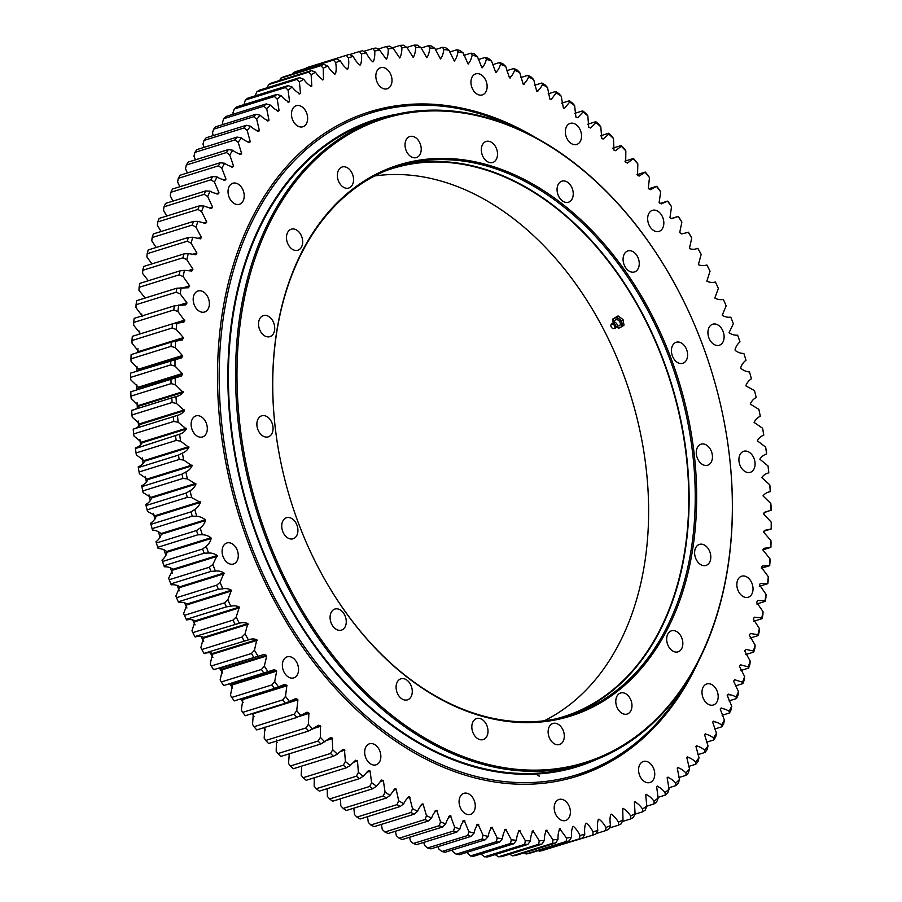 <?xml version="1.0" encoding="UTF-8"?>
<svg xmlns="http://www.w3.org/2000/svg" width="902" height="902" viewBox="0 0 902 902"><rect width="100%" height="100%" fill="white"/><g stroke="black" fill="none" stroke-linecap="round" stroke-linejoin="round"><path stroke-width="1.35" d="M723.257 417.175A338.25 237.925 -107.3 0 1 723.269 417.243A338.25 237.925 -107.3 0 1 584.53 763.69A338.25 237.925 -107.3 0 1 256.822 511.457A338.25 237.925 -107.3 0 1 383.451 117.767A338.25 237.925 -107.3 0 1 694.314 324.246A338.25 237.925 -107.3 0 1 694.348 324.314M584.53 763.69L577.393 765.911A338.25 237.925 -107.3 0 1 249.674 513.678A338.25 237.925 -107.3 0 1 376.303 119.989L383.451 117.767M374.657 175.958A287.14 201.969 -107.3 0 1 616.28 356.245A287.14 201.969 -107.3 0 1 640.86 435.192A287.14 201.969 -107.3 0 1 544.267 720.777M555.598 718.939A287.14 201.969 72.7 0 0 563.22 716.797A287.14 201.969 72.7 0 0 670.705 382.606A287.14 201.969 72.7 0 0 392.517 168.482A287.14 201.969 72.7 0 0 385.03 171.042M640.871 435.26A288.144 202.679 72.7 0 0 616.258 356.189M719.176 398.909A337.247 237.215 72.7 0 0 694.371 324.382A337.247 237.215 72.7 0 0 277.805 207.877A337.247 237.215 72.7 0 0 446.411 749.461A337.247 237.215 72.7 0 0 723.235 417.096A337.247 237.215 72.7 0 0 719.176 398.909M685.385 404.908A288.64 203.029 -107.3 0 1 575.803 714.339A288.64 203.029 -107.3 0 1 305.192 539.915A288.64 203.029 -107.3 0 1 280.488 460.561A288.64 203.029 -107.3 0 1 422.035 159.767A288.64 203.029 -107.3 0 1 685.385 404.908M302.249 238.353A11.027 7.757 -107.3 0 1 297.852 250.237A11.027 7.757 -107.3 0 1 287.174 242.018A11.027 7.757 -107.3 0 1 291.301 229.187A11.027 7.757 -107.3 0 1 302.249 238.353M297.491 526.892A11.027 7.757 -107.3 0 1 293.094 538.776A11.027 7.757 -107.3 0 1 282.416 530.556A11.027 7.757 -107.3 0 1 286.543 517.725A11.027 7.757 -107.3 0 1 297.491 526.892M487.576 727.7A11.027 7.757 -107.3 0 1 483.19 739.595A11.027 7.757 -107.3 0 1 472.513 731.364A11.027 7.757 -107.3 0 1 476.639 718.533A11.027 7.757 -107.3 0 1 487.576 727.7M411.853 687.978A11.027 7.757 -107.3 0 1 407.467 699.862A11.027 7.757 -107.3 0 1 396.779 691.642A11.027 7.757 -107.3 0 1 400.905 678.811A11.027 7.757 -107.3 0 1 411.853 687.978M345.838 618.231A11.027 7.757 -107.3 0 1 341.441 630.115A11.027 7.757 -107.3 0 1 330.763 621.895A11.027 7.757 -107.3 0 1 334.89 609.064A11.027 7.757 -107.3 0 1 345.838 618.231M272.641 424.977A11.027 7.757 -107.3 0 1 268.255 436.861A11.027 7.757 -107.3 0 1 257.566 428.642A11.027 7.757 -107.3 0 1 261.704 415.811A11.027 7.757 -107.3 0 1 272.641 424.977M274.298 324.765A11.027 7.757 -107.3 0 1 269.901 336.649A11.027 7.757 -107.3 0 1 259.224 328.429A11.027 7.757 -107.3 0 1 263.35 315.599A11.027 7.757 -107.3 0 1 274.298 324.765M353.122 176.161A11.027 7.757 -107.3 0 1 348.736 188.044A11.027 7.757 -107.3 0 1 338.058 179.825A11.027 7.757 -107.3 0 1 342.185 166.994A11.027 7.757 -107.3 0 1 353.122 176.161M420.794 145.684A11.027 7.757 -107.3 0 1 416.408 157.568A11.027 7.757 -107.3 0 1 405.72 149.349A11.027 7.757 -107.3 0 1 409.846 136.518A11.027 7.757 -107.3 0 1 420.794 145.684M497.092 150.611A11.027 7.757 -107.3 0 1 492.706 162.495A11.027 7.757 -107.3 0 1 482.018 154.276A11.027 7.757 -107.3 0 1 486.144 141.445A11.027 7.757 -107.3 0 1 497.092 150.611M572.815 190.345A11.027 7.757 -107.3 0 1 568.429 202.228A11.027 7.757 -107.3 0 1 557.752 194.009A11.027 7.757 -107.3 0 1 561.878 181.178A11.027 7.757 -107.3 0 1 572.815 190.345M638.83 260.08A11.027 7.757 -107.3 0 1 634.444 271.964A11.027 7.757 -107.3 0 1 623.767 263.745A11.027 7.757 -107.3 0 1 627.893 250.914A11.027 7.757 -107.3 0 1 638.83 260.08M687.177 351.419A11.027 7.757 -107.3 0 1 682.791 363.303A11.027 7.757 -107.3 0 1 672.114 355.084A11.027 7.757 -107.3 0 1 676.241 342.253A11.027 7.757 -107.3 0 1 687.177 351.419M712.028 453.345A11.027 7.757 -107.3 0 1 707.642 465.229A11.027 7.757 -107.3 0 1 696.953 457.01A11.027 7.757 -107.3 0 1 701.091 444.179A11.027 7.757 -107.3 0 1 712.028 453.345M710.381 553.557A11.027 7.757 -107.3 0 1 705.984 565.441A11.027 7.757 -107.3 0 1 695.307 557.222A11.027 7.757 -107.3 0 1 699.433 544.391A11.027 7.757 -107.3 0 1 710.381 553.557M682.419 639.969A11.027 7.757 -107.3 0 1 678.033 651.853A11.027 7.757 -107.3 0 1 667.356 643.633A11.027 7.757 -107.3 0 1 671.483 630.802A11.027 7.757 -107.3 0 1 682.419 639.969M631.547 702.162A11.027 7.757 -107.3 0 1 627.161 714.046A11.027 7.757 -107.3 0 1 616.472 705.826A11.027 7.757 -107.3 0 1 620.599 692.995A11.027 7.757 -107.3 0 1 631.547 702.162M563.874 732.627A11.027 7.757 -107.3 0 1 559.488 744.522A11.027 7.757 -107.3 0 1 548.811 736.291A11.027 7.757 -107.3 0 1 552.937 723.46A11.027 7.757 -107.3 0 1 563.874 732.627M305.158 539.847A287.637 202.319 72.7 0 0 569.489 715.365A287.637 202.319 72.7 0 0 683.998 405.246A287.637 202.319 72.7 0 0 398.492 166.092A287.637 202.319 72.7 0 0 280.499 460.629M566.411 716.289A287.637 202.319 72.7 0 0 671.043 382.493A287.637 202.319 72.7 0 0 395.437 167.084M269.146 671.483L223.673 685.565L274.445 669.622L276.677 671.111L274.693 681.506L271.908 684.934L231.78 697.426A408.91 287.625 -107.3 0 0 234.249 700.91L274.388 688.418L284.897 684.359L286.87 685.452L285.506 696.367L282.833 699.862L242.706 712.354A408.91 287.625 -107.3 0 0 245.276 715.714L285.404 703.222L295.777 698.565L297.919 699.839L296.735 710.652L294.176 714.215L254.048 726.708A408.91 287.625 -107.3 0 0 256.72 729.921L296.848 717.428L307.052 712.174L308.912 713.087L308.371 724.329L305.925 727.959L265.797 740.452A408.91 287.625 -107.3 0 0 268.559 743.519L308.687 731.026L318.71 725.174L320.503 725.997L320.39 737.374L318.056 741.061L277.917 753.553A408.91 287.625 -107.3 0 0 280.759 756.462L320.887 743.97L330.707 737.543L332.195 738.028L332.737 749.754L330.515 753.486L290.388 765.978A408.91 287.625 -107.3 0 0 293.308 768.741L333.436 756.248L337.348 754.117L343.019 749.235L344.44 749.652L345.41 761.446L343.312 765.212L303.173 777.704A408.91 287.625 -107.3 0 0 306.161 780.298L346.289 767.805L350.134 765.55L355.625 760.228L357.508 761.017L358.376 772.416L356.38 776.216L316.252 788.709A408.91 287.625 -107.3 0 0 319.297 791.133L359.436 778.64L363.19 776.25L368.501 770.511L370.057 771.007L371.601 782.643L369.719 786.465L329.591 798.958A408.91 287.625 -107.3 0 0 332.691 801.202L372.819 788.709L376.506 786.206L381.614 780.038L383.373 780.647L385.053 792.103L383.282 795.936L343.155 808.429A408.91 287.625 -107.3 0 0 346.312 810.503L386.439 798.011L390.025 795.372L394.929 788.799L396.079 788.991L398.695 800.773L397.049 804.618L356.921 817.111A408.91 287.625 -107.3 0 0 360.112 818.993L400.24 806.501L403.746 803.75C405.223 800.424 407.14 798.157 409.497 796.928L412.518 808.643L410.985 812.488L370.857 824.98A408.91 287.625 -107.3 0 0 374.082 826.672L414.21 814.179L417.615 811.315C418.956 807.865 420.772 805.452 423.061 804.065L426.477 815.679L425.056 819.523L384.928 832.016A408.91 287.625 -107.3 0 0 388.176 833.516L428.303 821.023L431.618 818.046C432.813 814.483 434.527 811.924 436.726 810.379L440.537 821.88L439.229 825.702L399.101 838.195A408.91 287.625 -107.3 0 0 402.371 839.503L442.499 827.01L445.712 823.932C446.772 820.256 448.362 817.573 450.493 815.87L454.676 827.213L453.469 831.024L413.341 843.517A408.91 287.625 -107.3 0 0 416.623 844.622L456.762 832.129L459.873 828.961C460.775 825.183 462.252 822.376 464.305 820.516L468.86 831.689L467.755 835.477L427.627 847.97A408.91 287.625 -107.3 0 0 430.919 848.861L471.047 836.368L474.057 833.11C474.813 829.242 476.177 826.311 478.128 824.304L483.044 835.286L482.051 839.029L441.924 851.522A408.91 287.625 -107.3 0 0 445.205 852.221L485.332 839.728L488.241 836.379C488.85 832.433 490.09 829.389 491.951 827.235L497.205 837.992L496.314 841.701L456.187 854.194A408.91 287.625 -107.3 0 0 459.468 854.679L499.595 842.186L502.391 838.77C502.854 834.745 503.959 831.588 505.718 829.299L511.321 839.807L510.532 843.471L470.393 855.964A408.91 287.625 -107.3 0 0 473.651 856.246L513.79 843.753L516.474 840.258C516.778 836.165 517.771 832.918 519.428 830.494L525.347 840.732L524.648 844.34L484.521 856.832A408.91 287.625 -107.3 0 0 487.757 856.9L527.884 844.407L530.455 840.844C530.613 836.706 531.47 833.358 533.026 830.81L539.249 840.754L538.652 844.295L498.524 856.787A408.91 287.625 -107.3 0 0 501.715 856.652L541.854 844.159L544.312 840.54C544.312 836.357 545.045 832.929 546.477 830.257L553.005 839.875L552.498 843.347L512.37 855.84A408.91 287.625 -107.3 0 0 515.527 855.502L555.655 843.009L558 839.334C557.853 835.105 558.451 831.61 559.781 828.825L566.58 838.105L566.163 841.498L526.024 853.991A408.91 287.625 -107.3 0 0 529.136 853.45L569.275 840.946L571.507 837.236C571.203 832.986 571.665 829.412 572.871 826.514L573.401 826.401C575.927 828.51 578.103 831.52 579.941 835.444L579.603 838.759L539.475 851.251A408.91 287.625 -107.3 0 0 542.53 850.496L582.669 838.003L584.778 834.237C584.327 829.975 584.654 826.345 585.748 823.346L586.266 823.199C588.837 825.15 591.103 828.047 593.065 831.892L592.806 835.117L552.34 847.44M592.806 835.117A408.91 287.625 -107.3 0 0 595.805 834.158L597.812 830.37C597.203 826.097 597.395 822.41 598.364 819.309L598.928 819.117M598.872 819.129C601.487 820.933 603.833 823.718 605.918 827.461L605.727 830.595L596.109 833.595M605.727 830.595A408.91 287.625 -107.3 0 0 608.658 829.434L610.553 825.612C609.797 821.35 609.853 817.618 610.699 814.427L611.319 814.168M611.195 814.213C613.845 815.87 616.269 818.52 618.468 822.162L618.355 825.195L609.38 827.991M618.355 825.195A408.91 287.625 -107.3 0 0 621.207 823.83L622.978 819.997L622.718 808.711L623.395 808.384M623.203 808.463C625.887 809.962 628.378 812.476 630.69 816.006L630.633 818.937L622.279 821.542M630.633 818.937A408.91 287.625 -107.3 0 0 633.418 817.381L635.076 813.536L634.399 802.171L635.132 801.765M634.873 801.878C637.579 803.22 640.138 805.587 642.551 809.004L642.562 811.834L634.76 814.258M642.562 811.834A408.91 287.625 -107.3 0 0 645.257 810.075L646.802 806.23L645.719 794.809L646.497 794.335M646.17 794.493C648.899 795.665 651.526 797.898 654.029 801.179L654.097 803.896L646.79 806.174M654.097 803.896A408.91 287.625 -107.3 0 0 656.69 801.946L658.133 798.112L656.645 786.657L657.468 786.104M657.084 786.307C659.824 787.311 662.496 789.397 665.09 792.542L665.225 795.136L657.986 797.391M665.225 795.136A408.91 287.625 -107.3 0 0 667.717 793.016L669.047 789.182L667.153 777.727L668.021 777.096M667.581 777.355C670.321 778.189 673.039 780.117 675.733 783.128L675.902 785.597L668.72 787.829M675.902 785.597A408.91 287.625 -107.3 0 0 678.293 783.286L679.51 779.475L677.233 768.053L678.124 767.32M677.627 767.636C680.379 768.301 683.141 770.071 685.903 772.935L686.118 775.28L678.969 777.501M686.118 775.28A408.91 287.625 -107.3 0 0 688.406 772.8L689.511 769.011L686.839 757.635L687.775 756.823M687.223 757.195C689.962 757.691 692.759 759.292 695.6 761.998L695.848 764.208L688.711 766.429M695.848 764.208A408.91 287.625 -107.3 0 0 698.024 761.559L699.027 757.815L695.961 746.506L696.942 745.593M696.321 746.033C699.061 746.36 701.88 747.792 704.789 750.34L705.071 752.415L697.923 754.647M705.071 752.415A408.91 287.625 -107.3 0 0 707.123 749.607L708.025 745.898L704.575 734.69L705.589 733.687M704.924 734.194C707.642 734.352 710.483 735.615 713.448 737.994L713.764 739.933L706.57 742.177M713.764 739.933A408.91 287.625 -107.3 0 0 715.692 736.968L716.492 733.303L712.67 722.22L713.719 721.115M712.997 721.701C715.692 721.679 718.544 722.773 721.566 724.982L721.904 726.775L714.655 729.03M721.904 726.775A408.91 287.625 -107.3 0 0 723.697 723.663L724.407 720.044L720.224 709.13L721.296 707.912M720.529 708.577C723.19 708.374 726.054 709.299 729.12 711.328L729.481 712.986L722.141 715.263M729.481 712.986A408.91 287.625 -107.3 0 0 731.139 709.716L731.747 706.176L727.226 695.419L728.297 694.112M727.497 694.856C730.124 694.484 732.988 695.216 736.1 697.066L736.472 698.576L729.019 700.899M736.472 698.576A408.91 287.625 -107.3 0 0 737.994 695.183L738.512 691.699L733.642 681.157L734.724 679.736L742.481 682.239L742.853 683.603L735.265 685.96M742.853 683.603A408.91 287.625 -107.3 0 0 744.24 680.074L744.669 676.669L739.46 666.352L740.565 664.819L748.254 666.871L748.626 668.089L740.869 670.502M748.626 668.089A408.91 287.625 -107.3 0 0 749.866 664.436L750.216 661.11L744.691 651.041L745.785 649.406L753.407 650.996L753.768 652.056L745.819 654.536M753.768 652.056A408.91 287.625 -107.3 0 0 754.861 648.301L755.132 645.065L749.291 635.256L750.385 633.52L757.917 634.658L758.266 635.56L750.081 638.109M758.266 635.56A408.91 287.625 -107.3 0 0 759.213 631.704L759.405 628.559L753.283 619.043L754.365 617.193L761.784 617.881L762.122 618.637L753.689 621.264M762.122 618.637A408.91 287.625 -107.3 0 0 762.912 614.69L763.036 611.635L756.631 602.435L757.703 600.473L764.997 600.721L765.313 601.318L756.778 603.979M765.313 601.318A408.91 287.625 -107.3 0 0 765.956 597.282L766.012 594.339L759.428 584.767L760.397 583.402L767.839 583.639L759.337 586.289M767.839 583.639A408.91 287.625 -107.3 0 0 768.324 579.535L768.312 576.694L761.457 567.471L762.438 566.005L769.688 565.655L761.389 568.237M769.688 565.655A408.91 287.625 -107.3 0 0 770.026 561.472L769.958 558.755L762.833 549.893L763.825 548.326L770.872 547.39L762.844 549.893M770.872 547.39A408.91 287.625 -107.3 0 0 771.041 543.151L770.917 540.546L763.554 532.079L764.546 530.399L771.368 528.899L763.701 531.278M771.368 528.899A408.91 287.625 -107.3 0 0 771.379 524.614L771.21 522.123L763.622 514.061L764.625 512.28L771.187 510.205A408.91 287.625 -107.3 0 0 771.041 505.887L770.827 503.53L763.024 495.886C764.795 493.597 767.196 492.199 770.24 491.669L770.319 491.376A408.91 287.625 -107.3 0 0 770.026 487.024L769.778 484.802L761.773 477.586C763.442 475.174 765.764 473.606 768.752 472.873L768.775 472.434A408.91 287.625 -107.3 0 0 768.335 468.07L768.042 465.973L759.867 459.219C761.423 456.671 763.667 454.946 766.599 454.022L766.565 453.435A408.91 287.625 -107.3 0 0 765.956 449.049L765.651 447.099L757.319 440.819C758.762 438.147 760.916 436.252 763.78 435.136L763.678 434.403A408.91 287.625 -107.3 0 0 762.923 430.028L762.585 428.224L754.117 422.418C755.448 419.644 757.511 417.592 760.307 416.273L760.138 415.405L760.307 416.273A405.9 285.506 -107.3 0 0 760.239 415.935L760.262 416.047M760.239 415.935A405.9 285.506 -107.3 0 0 758.875 409.373L750.284 404.073C751.501 401.187 753.463 398.977 756.18 397.478A405.9 285.506 -107.3 0 0 754.512 390.611L745.819 385.819C746.912 382.82 748.784 380.475 751.411 378.784A405.9 285.506 -107.3 0 0 749.506 371.962C746.326 371.714 743.473 370.53 740.959 368.433L740.734 367.7C741.715 364.6 743.473 362.119 746.01 360.236A405.9 285.506 -107.3 0 0 743.879 353.483C740.722 353.426 737.87 352.423 735.288 350.472L735.051 349.739C735.897 346.56 737.554 343.944 740.001 341.881A405.9 285.506 -107.3 0 0 737.644 335.206C734.521 335.364 731.646 334.529 729.03 332.725L733.371 323.75A405.9 285.506 -107.3 0 0 730.8 317.177C727.722 317.538 724.847 316.884 722.198 315.238L726.166 305.902A405.9 285.506 -107.3 0 0 725.501 304.346L725.332 303.94A408.91 287.625 -107.3 0 0 723.72 300.208L723.381 299.441C720.337 299.994 717.485 299.52 714.801 298.032L718.375 288.369L717.597 286.656A408.91 287.625 -107.3 0 0 715.703 282.642L715.387 282.022C712.4 282.777 709.558 282.495 706.852 281.165L710.043 271.175L709.164 269.371A408.91 287.625 -107.3 0 0 707.145 265.447L706.852 264.974C703.921 265.932 701.102 265.831 698.373 264.658L701.158 254.387L700.178 252.481A408.91 287.625 -107.3 0 0 698.047 248.648L697.776 248.343C694.923 249.493 692.127 249.561 689.387 248.569L691.766 238.027L690.684 236.02A408.91 287.625 -107.3 0 0 688.429 232.299L681.788 233.877L679.702 232.592L681.878 222.129L680.694 220.043A408.91 287.625 -107.3 0 0 678.327 216.435L671.764 218.622L669.961 217.743L671.516 206.727L670.22 204.574A408.91 287.625 -107.3 0 0 667.751 201.09L661.313 203.875L659.125 202.488L660.704 191.878L659.294 189.645A408.91 287.625 -107.3 0 0 656.724 186.286L650.432 189.679L648.301 188.394L649.474 177.593L647.952 175.292A408.91 287.625 -107.3 0 0 645.28 172.079L639.157 176.059L637.534 175.428L637.838 163.905L636.203 161.548A408.91 287.625 -107.3 0 0 633.441 158.481L627.51 163.059L625.706 162.236L625.83 150.859L624.083 148.447A408.91 287.625 -107.3 0 0 621.241 145.538L621.343 146.248L615.502 150.702L614.014 150.206L613.473 138.48L611.612 136.022A408.91 287.625 -107.3 0 0 608.692 133.259L608.861 134.116L603.19 139.009L601.769 138.581L600.8 126.787L598.827 124.296A408.91 287.625 -107.3 0 0 595.839 121.702L596.087 122.683L590.584 128.005L588.702 127.216L587.833 115.817L585.748 113.291A408.91 287.625 -107.3 0 0 582.703 110.867L583.019 111.983L577.708 117.734L575.893 117.034L574.619 105.59L572.409 103.042A408.91 287.625 -107.3 0 0 569.309 100.799L569.714 102.039L564.596 108.195L563.378 107.958L561.168 96.131L558.845 93.571A408.91 287.625 -107.3 0 0 555.688 91.497L556.184 92.861L551.28 99.434L549.859 99.073L547.514 87.46L545.079 84.889A408.91 287.625 -107.3 0 0 541.888 83.007L542.463 84.484C540.986 87.81 539.069 90.087 536.724 91.305L533.691 79.59L531.143 77.02A408.91 287.625 -107.3 0 0 527.918 75.328L528.595 76.918C527.253 80.368 525.438 82.792 523.16 84.179L519.732 72.555L517.072 69.984A408.91 287.625 -107.3 0 0 513.824 68.484L514.591 70.187C513.396 73.75 511.693 76.309 509.483 77.854L505.672 66.353L502.899 63.805A408.91 287.625 -107.3 0 0 499.629 62.497L500.497 64.301C499.437 67.977 497.848 70.66 495.717 72.374L491.534 61.02L488.658 58.483A408.91 287.625 -107.3 0 0 485.377 57.378L486.347 59.273C485.434 63.05 483.957 65.869 481.916 67.718L477.361 56.544L474.373 54.03A408.91 287.625 -107.3 0 0 471.081 53.139L472.152 55.123C471.396 58.991 470.032 61.922 468.082 63.929L463.166 52.947L460.076 50.478A408.91 287.625 -107.3 0 0 456.795 49.779L457.979 51.854C457.359 55.8 456.119 58.844 454.27 60.998L449.004 50.241L445.813 47.806A408.91 287.625 -107.3 0 0 442.532 47.321L443.829 49.475C443.367 53.489 442.251 56.646 440.492 58.934L434.888 48.426L431.607 46.036A408.91 287.625 -107.3 0 0 428.349 45.754L429.747 47.986C429.431 52.068 428.45 55.315 426.793 57.739L420.862 47.502L417.479 45.168A408.91 287.625 -107.3 0 0 414.243 45.1L415.754 47.389C415.596 51.527 414.74 54.875 413.195 57.424L406.96 47.479L403.476 45.213A408.91 287.625 -107.3 0 0 400.285 45.348L401.897 47.705C401.897 51.888 401.176 55.315 399.733 57.987L393.204 48.358L389.63 46.16A408.91 287.625 -107.3 0 0 386.473 46.498L388.21 48.9C388.356 53.128 387.77 56.634 386.439 59.419L379.629 50.129L375.976 48.009A408.91 287.625 -107.3 0 0 372.864 48.55L374.713 51.008C375.007 55.259 374.555 58.822 373.338 61.719L372.808 61.832C370.282 59.735 368.106 56.725 366.268 52.801L362.525 50.749A408.91 287.625 -107.3 0 0 359.47 51.504L361.431 53.996C361.882 58.258 361.555 61.888 360.462 64.899L359.943 65.045C357.372 63.084 355.106 60.186 353.144 56.352L349.322 54.391L309.194 66.883A408.91 287.625 -107.3 0 0 306.195 67.842L346.323 55.349L348.409 57.875C349.006 62.148 348.826 65.823 347.845 68.924L347.293 69.127M659.96 203.502L667.751 201.09M648.628 188.811L656.724 186.286M636.913 174.684L645.28 172.079M624.928 161.131L633.441 158.481M612.717 148.187L621.241 145.538M600.315 135.875L608.692 133.259M587.721 124.228L595.839 121.702M574.799 113.325L582.703 110.867M561.596 103.189L569.309 100.799M548.145 93.853L555.688 91.497M534.469 85.307L541.888 83.007M537.784 91.452L536.724 91.305M520.612 77.606L527.918 75.328M524.141 84.281L523.16 84.179M506.586 70.739L513.824 68.484M510.385 77.922L509.483 77.854M492.447 64.741L499.629 62.497M496.54 72.408L495.717 72.374M478.229 59.6L485.377 57.378M482.649 67.729L481.916 67.718M463.944 55.36L471.081 53.139M468.736 63.918L468.082 63.929M449.636 52.012L456.795 49.779M454.833 60.964L454.27 60.998M435.35 49.554L442.532 47.321M421.099 48.02L428.349 45.754M406.847 47.4L414.243 45.1M392.336 47.817L400.285 45.348M377.961 49.148L386.473 46.498M363.72 51.403L372.864 48.55M349.66 54.56L359.47 51.504M305.891 68.405L306.195 67.842M347.236 69.138L347.338 69.104C344.722 67.3 342.377 64.527 340.291 60.784L336.401 58.912L296.273 71.405A408.91 287.625 -107.3 0 0 293.342 72.566L333.469 60.073L335.657 62.621C336.412 66.895 336.367 70.615 335.51 73.806L334.89 74.065M292.62 74.009L293.342 72.566M334.766 74.099L335.014 74.02C332.364 72.363 329.94 69.725 327.742 66.083L323.784 64.313L283.645 76.805A408.91 287.625 -107.3 0 0 280.793 78.17L320.92 65.677L323.232 68.236L323.491 79.523L322.815 79.861M279.721 80.458L280.793 78.17M322.612 79.895L323.006 79.782C320.323 78.282 317.831 75.768 315.531 72.239L311.494 70.57L271.367 83.063A408.91 287.625 -107.3 0 0 268.582 84.619L308.721 72.126L311.134 74.697L311.81 86.073L311.077 86.468M266.924 88.464L268.582 84.619M310.807 86.524L311.337 86.355C308.631 85.014 306.071 82.646 303.67 79.229L299.565 77.673L259.438 90.166A408.91 287.625 -107.3 0 0 256.743 91.925L296.882 79.432L299.419 82.003L300.49 93.425L299.712 93.909M255.21 95.826L256.743 91.925M299.363 93.955L300.039 93.74C297.31 92.568 294.695 90.347 292.192 87.054L288.031 85.611L247.903 98.104A408.91 287.625 -107.3 0 0 245.31 100.054L285.438 87.562L288.076 90.132L289.565 101.576L288.741 102.129M244.014 104.609L245.31 100.054M288.313 102.185L289.125 101.926C286.385 100.923 283.713 98.837 281.12 95.691L276.914 94.372L236.775 106.864A408.91 287.625 -107.3 0 0 234.283 108.984L274.411 96.491L277.173 99.051L279.056 110.506L278.188 111.138M233.28 114.171L232.953 112.818L234.283 108.984M277.669 111.183L278.639 110.89C275.888 110.044 273.171 108.127 270.487 105.117L266.225 103.91L226.098 116.403A408.91 287.625 -107.3 0 0 223.707 118.714L263.835 106.222L266.699 108.759L268.988 120.191L268.086 120.913M223.031 124.499L222.49 122.525L223.707 118.714M267.477 120.947L268.582 120.597C265.831 119.932 263.08 118.162 260.306 115.298L256.01 114.227L215.882 126.72A408.91 287.625 -107.3 0 0 213.594 129.2L253.733 116.708L256.698 119.222L259.37 130.598L258.434 131.421M213.289 135.571L212.489 132.989L213.594 129.2M257.758 131.433L258.987 131.049C256.247 130.553 253.451 128.941 250.621 126.235L246.28 125.299L206.152 137.792A408.91 287.625 -107.3 0 0 203.976 140.441L244.115 127.949L247.193 130.429L250.249 141.727L249.279 142.64M204.077 147.353L202.973 144.185L203.976 140.441M248.512 142.629L249.888 142.2C247.159 141.873 244.341 140.441 241.432 137.893L237.057 137.081L196.929 149.585A408.91 287.625 -107.3 0 0 194.877 152.393L235.016 139.9L238.196 142.336L241.635 153.543L240.62 154.546M195.43 159.823L193.975 156.102L194.877 152.393M239.797 154.501L241.285 154.039C238.579 153.892 235.738 152.63 232.761 150.239L228.364 149.574L188.236 162.067A408.91 287.625 -107.3 0 0 186.308 165.032L226.447 152.539L229.728 154.941L233.539 166.013L232.502 167.118M187.345 172.97L185.508 168.697L186.308 165.032M231.6 167.039L233.212 166.532C230.529 166.566 227.665 165.472 224.643 163.262L220.223 162.732L180.096 175.225A408.91 287.625 -107.3 0 0 178.303 178.337L218.431 165.844L221.813 168.189L225.985 179.115L224.925 180.321M179.859 186.737L177.593 181.956L178.303 178.337M223.944 180.208L225.692 179.656C223.031 179.859 220.156 178.946 217.089 176.905L212.646 176.521L172.519 189.014A408.91 287.625 -107.3 0 0 170.861 192.284L210.989 179.78L214.462 182.069L218.994 192.814L217.912 194.133M172.981 201.101L170.252 195.824L170.861 192.284M216.841 193.964L218.712 193.389C216.097 193.761 213.222 193.017 210.11 191.168L205.667 190.931L165.528 203.424A408.91 287.625 -107.3 0 0 164.006 206.817L204.145 194.325L207.697 196.535L212.579 207.077L211.485 208.509L203.728 205.994L199.274 205.904L159.147 218.397A408.91 287.625 -107.3 0 0 157.76 221.926L197.899 209.433L201.541 211.564L206.75 221.892L205.656 223.414L197.955 221.362L193.502 221.418L153.374 233.911A408.91 287.625 -107.3 0 0 152.134 237.564L192.261 225.06L195.993 227.124L201.428 237.519L200.424 238.838L192.814 237.237L188.36 237.451L148.232 249.944A408.91 287.625 -107.3 0 0 147.139 253.699L187.266 241.206L191.077 243.168L196.918 252.977L195.824 254.725L188.292 253.575L183.861 253.947L143.734 266.44A408.91 287.625 -107.3 0 0 142.787 270.296L182.914 257.803L186.804 259.675L192.938 269.191L191.844 271.04L184.425 270.352L180.005 270.871L139.878 283.363A408.91 287.625 -107.3 0 0 139.088 287.31L179.216 274.817L183.174 276.598L189.589 285.799L188.507 287.761L176.815 288.189L136.687 300.682A408.91 287.625 -107.3 0 0 136.044 304.718L176.183 292.225L180.208 293.905L186.883 302.768L185.823 304.842L174.289 305.868L134.161 318.361A408.91 287.625 -107.3 0 0 133.676 322.465L173.804 309.972L177.897 311.54L184.752 320.762L183.782 322.24L172.44 323.852L132.312 336.345A408.91 287.625 -107.3 0 0 131.974 340.528L172.113 328.035L176.262 329.489L183.422 337.619L182.396 339.919L171.267 342.117L131.128 354.61A408.91 287.625 -107.3 0 0 130.959 358.849L171.087 346.357L175.292 347.687L182.666 355.794L181.663 357.835L130.632 373.101A408.91 287.625 -107.3 0 0 130.621 377.386L170.749 364.893L174.999 366.111L182.587 373.811L181.584 375.965L130.813 391.795L177.491 377.104M166.735 216.04L163.487 210.301L164.006 206.817M161.131 231.498L157.331 225.331L157.76 221.926M156.181 247.464L151.784 240.89L152.134 237.564M151.919 263.891L146.868 256.935L147.139 253.699M148.311 280.736L142.595 273.441L142.787 270.296M145.222 298.021L138.964 290.365L139.088 287.31M142.663 316.523L135.988 307.661L136.044 304.718M140.611 333.819L133.688 325.306L133.676 322.465M139.156 352.107L132.042 343.245L131.974 340.528M138.299 370.722L138.457 369.189L131.083 361.454L130.959 358.849M137.848 389.45L138.367 387.206L130.79 379.877L130.621 377.386M130.959 396.113L171.087 383.621L175.383 384.703L183.185 392.359C181.415 394.636 179.013 396.034 175.969 396.564L131.76 410.331C134.804 409.801 137.205 408.403 138.976 406.114L131.173 398.47L130.959 396.113A408.91 287.625 -107.3 0 1 130.813 391.795M131.974 414.976L172.102 402.484L176.442 403.442L184.436 410.647C182.779 413.06 180.445 414.627 177.457 415.36L133.248 429.127C136.236 428.394 138.558 426.826 140.227 424.414L132.222 417.198L131.974 414.976A408.91 287.625 -107.3 0 1 131.681 410.624M133.665 433.93L173.804 421.437L178.168 422.26L186.342 429.014C184.786 431.562 182.542 433.298 179.611 434.223L135.435 448.565L135.401 447.978C138.333 447.054 140.577 445.329 142.133 442.781L133.958 436.027L133.665 433.93A408.91 287.625 -107.3 0 1 133.225 429.566M136.044 452.951L176.172 440.447L180.569 441.134L188.901 447.415C187.447 450.087 185.293 451.981 182.429 453.097L178.449 455.104L138.322 467.597L138.22 466.864C141.084 465.748 143.238 463.853 144.681 461.181L136.349 454.901L136.044 452.951A408.91 287.625 -107.3 0 1 135.435 448.565M139.077 471.971L179.205 459.468L183.625 460.02L192.092 465.815C190.762 468.6 188.698 470.641 185.902 471.96L182.001 474.102L141.862 486.595L141.693 485.727C144.489 484.408 146.552 482.356 147.883 479.582L139.415 473.775L139.077 471.971A408.91 287.625 -107.3 0 1 138.322 467.597M142.775 490.959L182.903 478.466L187.345 478.861L195.937 484.16C194.719 487.057 192.746 489.256 190.029 490.767L186.195 493.033L146.068 505.526L145.82 504.522C148.537 503.023 150.499 500.813 151.716 497.927L143.125 492.627L142.775 490.959A408.91 287.625 -107.3 0 1 141.862 486.595L141.693 485.727M147.127 509.867L187.255 497.374L191.709 497.622L200.391 502.414C199.297 505.413 197.437 507.758 194.798 509.461L191.044 511.851L150.916 524.344L150.589 523.216C153.216 521.525 155.088 519.18 156.181 516.181L147.488 511.389L147.127 509.867A408.91 287.625 -107.3 0 1 146.068 505.526M152.122 528.662L192.25 516.169L196.704 516.271C199.883 516.53 202.736 517.703 205.261 519.8L205.476 520.544C204.495 523.634 202.736 526.125 200.199 527.997L196.535 530.523L156.396 543.015L155.99 541.764C158.526 539.881 160.285 537.4 161.266 534.3L161.041 533.567C158.526 531.47 155.674 530.286 152.494 530.038L152.122 528.662A408.91 287.625 -107.3 0 1 150.916 524.344M157.749 547.288L197.876 534.796L202.33 534.751C205.487 534.807 208.351 535.811 210.921 537.761L211.169 538.494C210.313 541.674 208.655 544.301 206.22 546.353L202.634 549.002L162.507 561.495L161.999 560.119C164.446 558.056 166.103 555.44 166.949 552.261L166.712 551.528C164.13 549.577 161.278 548.574 158.121 548.517L157.749 547.288A408.91 287.625 -107.3 0 1 156.396 543.015M163.995 565.712L204.123 553.219L208.576 553.027C211.688 552.881 214.563 553.704 217.179 555.508L212.838 564.483L209.343 567.245L169.215 579.738L168.629 578.25L172.97 569.275C170.354 567.471 167.479 566.636 164.356 566.794L163.995 565.712A408.91 287.625 -107.3 0 1 162.507 561.495M170.839 583.898L210.978 571.406L215.409 571.056C218.498 570.707 221.362 571.349 224.012 572.995L220.043 582.331L216.649 585.206L176.521 597.699L175.834 596.098L179.802 586.762C177.153 585.116 174.278 584.462 171.2 584.823L170.839 583.898A408.91 287.625 -107.3 0 1 169.215 579.738M178.28 601.792L218.408 589.299L222.839 588.803C225.872 588.239 228.725 588.713 231.419 590.201L227.834 599.875L224.53 602.852L184.403 615.344L183.625 613.631L187.199 603.968C184.515 602.48 181.663 602.006 178.619 602.559L178.28 601.792A408.91 287.625 -107.3 0 1 176.668 598.06A408.91 287.625 -107.3 0 1 176.521 597.699M186.297 619.358L226.425 606.866L230.822 606.212C233.81 605.456 236.651 605.738 239.368 607.069L236.177 617.058L232.964 620.136L192.836 632.629L191.957 630.825L195.148 620.835C192.442 619.505 189.6 619.223 186.613 619.978L186.297 619.358A408.91 287.625 -107.3 0 1 184.403 615.344M194.855 636.553L239.368 623.259C242.288 622.301 245.107 622.414 247.836 623.575L245.051 633.847L241.95 637.026L201.822 649.519L200.842 647.613L203.626 637.342C200.898 636.169 198.079 636.068 195.148 637.026L194.855 636.553A408.91 287.625 -107.3 0 1 192.836 632.629M203.953 653.352L248.433 639.901C251.286 638.751 254.082 638.672 256.833 639.676L254.443 650.218L251.444 653.488L211.316 665.98L210.234 663.973L212.613 653.431C209.873 652.439 207.077 652.507 204.224 653.657L203.953 653.352A408.91 287.625 -107.3 0 1 201.822 649.519M263.316 654.705L213.571 669.701L264.421 654.367L266.71 655.957L264.331 666.116L261.445 669.464L221.306 681.957L220.122 679.871L222.49 669.724L220.291 668.1M231.78 697.426L230.484 695.273L232.457 684.877L230.935 683.389M242.706 712.354L241.296 710.122L242.875 699.512L242.04 698.498M254.048 726.708L252.526 724.407L253.372 713.189M265.797 740.452L264.162 738.095L264.929 727.113M277.917 753.553L276.17 751.14L276.531 740.023M290.388 765.978L288.527 763.52L289.283 753.813M303.173 777.704L301.2 775.213L301.685 766.125M316.252 788.709L314.167 786.183L314.279 777.772M329.591 798.958L327.381 796.41L327.2 788.675M343.155 808.429L340.832 805.869L340.404 798.811M356.921 817.111L354.486 814.54L353.855 808.147M408.426 796.782L409.497 796.928L407.659 797.503M370.857 824.98L368.309 822.41L367.531 816.693M422.068 803.964L423.061 804.065L421.347 804.595M384.928 832.016L382.268 829.445L381.388 824.394M435.835 810.312L436.726 810.379L435.147 810.875M399.101 838.195L396.328 835.647L395.414 831.261M449.67 815.836L449.027 816.321M413.341 843.517L410.466 840.98L409.553 837.259M463.572 820.504L462.963 820.933M427.627 847.97L424.639 845.456L423.771 842.4M477.485 824.315L476.921 824.687M441.924 851.522L438.834 849.053L438.056 846.64M456.187 854.194L452.996 851.759L452.364 849.988M470.393 855.964L466.65 852.446M484.521 856.832L480.901 853.98M498.524 856.787L495.04 854.521M512.37 855.84L508.796 853.642M526.024 853.991L524.039 852.852M539.475 851.251L538.28 850.597M187.255 497.374A408.91 287.625 -107.3 0 1 186.195 493.033M182.903 478.466A408.91 287.625 -107.3 0 1 182.001 474.102M179.205 459.468A408.91 287.625 -107.3 0 1 178.449 455.104M176.172 440.447A408.91 287.625 -107.3 0 1 175.563 436.072M173.804 421.437A408.91 287.625 -107.3 0 1 173.353 417.074M172.102 402.484A408.91 287.625 -107.3 0 1 171.808 398.132M171.087 383.621A408.91 287.625 -107.3 0 1 170.952 379.302M170.749 364.893A408.91 287.625 -107.3 0 1 170.76 360.608M171.087 346.357A408.91 287.625 -107.3 0 1 171.267 342.117M172.113 328.035A408.91 287.625 -107.3 0 1 172.44 323.852M173.804 309.972A408.91 287.625 -107.3 0 1 174.289 305.868M176.183 292.225A408.91 287.625 -107.3 0 1 176.815 288.189M179.216 274.817A408.91 287.625 -107.3 0 1 180.005 270.871M182.914 257.803A408.91 287.625 -107.3 0 1 183.861 253.947M187.266 241.206A408.91 287.625 -107.3 0 1 188.36 237.451M192.261 225.06A408.91 287.625 -107.3 0 1 193.502 221.418M197.899 209.433A408.91 287.625 -107.3 0 1 199.274 205.904M204.145 194.325A408.91 287.625 -107.3 0 1 205.667 190.931M210.989 179.78A408.91 287.625 -107.3 0 1 212.646 176.521M218.431 165.844A408.91 287.625 -107.3 0 1 220.223 162.732M226.447 152.539A408.91 287.625 -107.3 0 1 228.364 149.574M235.016 139.9A408.91 287.625 -107.3 0 1 237.057 137.081M244.115 127.949A408.91 287.625 -107.3 0 1 246.28 125.299M253.733 116.708A408.91 287.625 -107.3 0 1 256.01 114.227M263.835 106.222A408.91 287.625 -107.3 0 1 266.225 103.91M274.411 96.491A408.91 287.625 -107.3 0 1 276.914 94.372M285.438 87.562A408.91 287.625 -107.3 0 1 288.031 85.611M296.882 79.432A408.91 287.625 -107.3 0 1 299.565 77.673M308.721 72.126A408.91 287.625 -107.3 0 1 311.494 70.57M320.92 65.677A408.91 287.625 -107.3 0 1 323.784 64.313M333.469 60.073A408.91 287.625 -107.3 0 1 336.401 58.912M346.323 55.349A408.91 287.625 -107.3 0 1 349.322 54.391M582.669 838.003A408.91 287.625 -107.3 0 1 579.603 838.759M569.275 840.946A408.91 287.625 -107.3 0 1 566.163 841.498M555.655 843.009A408.91 287.625 -107.3 0 1 552.498 843.347M541.854 844.159A408.91 287.625 -107.3 0 1 538.652 844.295M527.884 844.407A408.91 287.625 -107.3 0 1 524.648 844.34M513.79 843.753A408.91 287.625 -107.3 0 1 510.532 843.471M499.595 842.186A408.91 287.625 -107.3 0 1 496.314 841.701M485.332 839.728A408.91 287.625 -107.3 0 1 482.051 839.029M471.047 836.368A408.91 287.625 -107.3 0 1 467.755 835.477M456.762 832.129A408.91 287.625 -107.3 0 1 453.469 831.024M442.499 827.01A408.91 287.625 -107.3 0 1 439.229 825.702M428.303 821.023A408.91 287.625 -107.3 0 1 425.056 819.523M414.21 814.179A408.91 287.625 -107.3 0 1 410.985 812.488M400.24 806.501A408.91 287.625 -107.3 0 1 397.049 804.618M386.439 798.011A408.91 287.625 -107.3 0 1 383.282 795.936M372.819 788.709A408.91 287.625 -107.3 0 1 369.719 786.465M359.436 778.64A408.91 287.625 -107.3 0 1 356.38 776.216M346.289 767.805A408.91 287.625 -107.3 0 1 343.312 765.212M333.436 756.248A408.91 287.625 -107.3 0 1 330.515 753.486M320.887 743.97A408.91 287.625 -107.3 0 1 318.056 741.061M308.687 731.026A408.91 287.625 -107.3 0 1 305.925 727.959M296.848 717.428A408.91 287.625 -107.3 0 1 294.176 714.215M285.404 703.222A408.91 287.625 -107.3 0 1 282.833 699.862M274.388 688.418A408.91 287.625 -107.3 0 1 271.908 684.934M223.673 685.565A408.91 287.625 -107.3 0 1 221.306 681.957M263.812 673.072A408.91 287.625 -107.3 0 1 261.445 669.464M213.571 669.701A408.91 287.625 -107.3 0 1 211.316 665.98M253.699 657.208A408.91 287.625 -107.3 0 1 251.444 653.488M244.092 640.86A408.91 287.625 -107.3 0 1 241.95 637.026M234.982 624.06A408.91 287.625 -107.3 0 1 232.964 620.136M226.425 606.866A408.91 287.625 -107.3 0 1 224.53 602.852M218.408 589.299A408.91 287.625 -107.3 0 1 216.649 585.206M210.978 571.406A408.91 287.625 -107.3 0 1 209.343 567.245M204.123 553.219A408.91 287.625 -107.3 0 1 202.634 549.002M197.876 534.796A408.91 287.625 -107.3 0 1 196.535 530.523M192.25 516.169A408.91 287.625 -107.3 0 1 191.044 511.851M176.668 598.06L176.499 597.654A405.9 285.506 -107.3 0 1 175.834 596.098M171.2 584.823A405.9 285.506 -107.3 0 1 168.629 578.25M164.356 566.794A405.9 285.506 -107.3 0 1 161.999 560.119M158.121 548.517A405.9 285.506 -107.3 0 1 155.99 541.764M152.494 530.038A405.9 285.506 -107.3 0 1 150.589 523.216M147.488 511.389A405.9 285.506 -107.3 0 1 145.82 504.522M143.125 492.627A405.9 285.506 -107.3 0 1 141.761 486.065A405.9 285.506 -107.3 0 1 141.749 485.998M474.835 802.487A11.027 7.757 -107.3 0 1 470.449 814.371A11.027 7.757 -107.3 0 1 459.772 806.151A11.027 7.757 -107.3 0 1 463.899 793.32A11.027 7.757 -107.3 0 1 474.835 802.487M380.43 752.956A11.027 7.757 -107.3 0 1 376.044 764.84A11.027 7.757 -107.3 0 1 365.366 756.62A11.027 7.757 -107.3 0 1 369.493 743.789A11.027 7.757 -107.3 0 1 380.43 752.956M298.134 666.014A11.027 7.757 -107.3 0 1 293.748 677.898A11.027 7.757 -107.3 0 1 283.059 669.679A11.027 7.757 -107.3 0 1 287.186 656.848A11.027 7.757 -107.3 0 1 298.134 666.014M237.857 552.137A11.027 7.757 -107.3 0 1 233.471 564.021A11.027 7.757 -107.3 0 1 222.783 555.801A11.027 7.757 -107.3 0 1 226.909 542.97A11.027 7.757 -107.3 0 1 237.857 552.137M206.885 425.067A11.027 7.757 -107.3 0 1 202.499 436.963A11.027 7.757 -107.3 0 1 191.81 428.732A11.027 7.757 -107.3 0 1 195.937 415.901A11.027 7.757 -107.3 0 1 206.885 425.067M208.948 300.14A11.027 7.757 -107.3 0 1 204.551 312.024A11.027 7.757 -107.3 0 1 193.874 303.805A11.027 7.757 -107.3 0 1 198 290.974A11.027 7.757 -107.3 0 1 208.948 300.14M243.788 192.408A11.027 7.757 -107.3 0 1 239.402 204.292A11.027 7.757 -107.3 0 1 228.725 196.072A11.027 7.757 -107.3 0 1 232.851 183.241A11.027 7.757 -107.3 0 1 243.788 192.408M307.221 114.881A11.027 7.757 -107.3 0 1 302.835 126.765A11.027 7.757 -107.3 0 1 292.147 118.545A11.027 7.757 -107.3 0 1 296.273 105.714A11.027 7.757 -107.3 0 1 307.221 114.881M391.581 76.884A11.027 7.757 -107.3 0 1 387.195 88.779A11.027 7.757 -107.3 0 1 376.517 80.549A11.027 7.757 -107.3 0 1 380.644 67.718A11.027 7.757 -107.3 0 1 391.581 76.884M486.708 83.029A11.027 7.757 -107.3 0 1 482.311 94.913A11.027 7.757 -107.3 0 1 471.633 86.693A11.027 7.757 -107.3 0 1 475.76 73.863A11.027 7.757 -107.3 0 1 486.708 83.029M581.113 132.56A11.027 7.757 -107.3 0 1 576.716 144.444A11.027 7.757 -107.3 0 1 566.039 136.225A11.027 7.757 -107.3 0 1 570.165 123.394A11.027 7.757 -107.3 0 1 581.113 132.56M663.41 219.502A11.027 7.757 -107.3 0 1 659.024 231.397A11.027 7.757 -107.3 0 1 648.346 223.166A11.027 7.757 -107.3 0 1 652.473 210.335A11.027 7.757 -107.3 0 1 663.41 219.502M723.686 333.379A11.027 7.757 -107.3 0 1 719.3 345.263A11.027 7.757 -107.3 0 1 708.611 337.044A11.027 7.757 -107.3 0 1 712.738 324.213A11.027 7.757 -107.3 0 1 723.686 333.379M754.658 460.448A11.027 7.757 -107.3 0 1 750.272 472.332A11.027 7.757 -107.3 0 1 739.595 464.113A11.027 7.757 -107.3 0 1 743.722 451.282A11.027 7.757 -107.3 0 1 754.658 460.448M752.606 585.375A11.027 7.757 -107.3 0 1 748.209 597.259A11.027 7.757 -107.3 0 1 737.532 589.04A11.027 7.757 -107.3 0 1 741.658 576.209A11.027 7.757 -107.3 0 1 752.606 585.375M717.755 693.108A11.027 7.757 -107.3 0 1 713.369 704.992A11.027 7.757 -107.3 0 1 702.681 696.772A11.027 7.757 -107.3 0 1 706.807 683.942A11.027 7.757 -107.3 0 1 717.755 693.108M654.322 770.635A11.027 7.757 -107.3 0 1 649.936 782.53A11.027 7.757 -107.3 0 1 639.259 774.311A11.027 7.757 -107.3 0 1 643.385 761.48A11.027 7.757 -107.3 0 1 654.322 770.635M569.963 808.632A11.027 7.757 -107.3 0 1 565.577 820.516A11.027 7.757 -107.3 0 1 554.888 812.296A11.027 7.757 -107.3 0 1 559.014 799.465A11.027 7.757 -107.3 0 1 569.963 808.632M196.704 516.271A405.9 285.506 -107.3 0 1 194.798 509.461M202.33 534.751A405.9 285.506 -107.3 0 1 200.199 527.997M208.576 553.027A405.9 285.506 -107.3 0 1 206.22 546.353M215.409 571.056A405.9 285.506 -107.3 0 1 212.838 564.483M222.839 588.803A405.9 285.506 -107.3 0 1 220.043 582.331M230.822 606.212A405.9 285.506 -107.3 0 1 227.834 599.875M239.368 623.259A405.9 285.506 -107.3 0 1 236.177 617.058M248.433 639.901A405.9 285.506 -107.3 0 1 245.051 633.847M258.006 656.092A405.9 285.506 -107.3 0 1 254.443 650.218M268.074 671.81A405.9 285.506 -107.3 0 1 264.331 666.116M278.605 687.008A405.9 285.506 -107.3 0 1 274.693 681.506M289.576 701.666A405.9 285.506 -107.3 0 1 285.506 696.367M300.964 715.737A405.9 285.506 -107.3 0 1 296.735 710.652M312.735 729.188A405.9 285.506 -107.3 0 1 308.371 724.329M324.878 741.985A405.9 285.506 -107.3 0 1 320.39 737.374M337.348 754.117A405.9 285.506 -107.3 0 1 332.737 749.754M350.134 765.55A405.9 285.506 -107.3 0 1 345.41 761.446M363.19 776.25A405.9 285.506 -107.3 0 1 358.376 772.416M376.506 786.206A405.9 285.506 -107.3 0 1 371.601 782.643M390.025 795.372A405.9 285.506 -107.3 0 1 385.053 792.103M403.746 803.75A405.9 285.506 -107.3 0 1 398.695 800.773M417.615 811.315A405.9 285.506 -107.3 0 1 412.518 808.643M431.618 818.046A405.9 285.506 -107.3 0 1 426.477 815.679M445.712 823.932A405.9 285.506 -107.3 0 1 440.537 821.88M459.873 828.961A405.9 285.506 -107.3 0 1 454.676 827.213M474.057 833.11A405.9 285.506 -107.3 0 1 468.86 831.689M488.241 836.379A405.9 285.506 -107.3 0 1 483.044 835.286M502.391 838.77A405.9 285.506 -107.3 0 1 497.205 837.992M516.474 840.258A405.9 285.506 -107.3 0 1 511.321 839.807M530.455 840.844A405.9 285.506 -107.3 0 1 525.347 840.732M544.312 840.54A405.9 285.506 -107.3 0 1 539.249 840.754M558 839.334A405.9 285.506 -107.3 0 1 553.005 839.875M571.507 837.236A405.9 285.506 -107.3 0 1 566.58 838.105M584.778 834.237A405.9 285.506 -107.3 0 1 579.941 835.444M597.812 830.37A405.9 285.506 -107.3 0 1 593.065 831.892M610.553 825.612A405.9 285.506 -107.3 0 1 605.918 827.461M622.978 819.997A405.9 285.506 -107.3 0 1 618.468 822.162M635.076 813.536A405.9 285.506 -107.3 0 1 630.69 816.006M646.802 806.23A405.9 285.506 -107.3 0 1 642.551 809.004M658.133 798.112A405.9 285.506 -107.3 0 1 654.029 801.179M669.047 789.182A405.9 285.506 -107.3 0 1 665.09 792.542M679.51 779.475A405.9 285.506 -107.3 0 1 675.733 783.128M689.511 769.011A405.9 285.506 -107.3 0 1 685.903 772.935M699.027 757.815A405.9 285.506 -107.3 0 1 695.6 761.998M708.025 745.898A405.9 285.506 -107.3 0 1 704.789 750.34M716.492 733.303A405.9 285.506 -107.3 0 1 713.448 737.994M724.407 720.044A405.9 285.506 -107.3 0 1 721.566 724.982M731.747 706.176A405.9 285.506 -107.3 0 1 729.12 711.328M738.512 691.699A405.9 285.506 -107.3 0 1 736.1 697.066M744.669 676.669A405.9 285.506 -107.3 0 1 742.481 682.239M750.216 661.11A405.9 285.506 -107.3 0 1 748.254 666.871M755.132 645.065A405.9 285.506 -107.3 0 1 753.407 650.996M759.405 628.559A405.9 285.506 -107.3 0 1 757.917 634.658M763.036 611.635A405.9 285.506 -107.3 0 1 761.784 617.881M766.012 594.339A405.9 285.506 -107.3 0 1 764.997 600.721M768.312 576.694A405.9 285.506 -107.3 0 1 767.546 583.199M769.958 558.755A405.9 285.506 -107.3 0 1 769.429 565.351M770.917 540.546A405.9 285.506 -107.3 0 1 770.646 547.243M771.21 522.123A405.9 285.506 -107.3 0 1 771.187 528.899M770.827 503.53A405.9 285.506 -107.3 0 1 771.052 510.363M769.778 484.802A405.9 285.506 -107.3 0 1 770.24 491.669M768.042 465.973A405.9 285.506 -107.3 0 1 768.752 472.873M765.651 447.099A405.9 285.506 -107.3 0 1 766.599 454.022M762.585 428.224A405.9 285.506 -107.3 0 1 763.78 435.136M723.381 299.441A405.9 285.506 -107.3 0 1 725.501 304.346M715.387 282.022A405.9 285.506 -107.3 0 1 718.375 288.369M706.852 264.974A405.9 285.506 -107.3 0 1 710.043 271.175M697.776 248.343A405.9 285.506 -107.3 0 1 701.158 254.387M688.203 232.141A405.9 285.506 -107.3 0 1 691.766 238.027M678.135 216.424A405.9 285.506 -107.3 0 1 681.878 222.129M667.604 201.225A405.9 285.506 -107.3 0 1 671.516 206.727M656.633 186.567A405.9 285.506 -107.3 0 1 660.704 191.878M645.257 172.507A405.9 285.506 -107.3 0 1 649.474 177.593M633.475 159.056A405.9 285.506 -107.3 0 1 637.838 163.905M621.343 146.248A405.9 285.506 -107.3 0 1 625.83 150.859M608.861 134.116A405.9 285.506 -107.3 0 1 613.473 138.48M596.087 122.683A405.9 285.506 -107.3 0 1 600.8 126.787M583.019 111.983A405.9 285.506 -107.3 0 1 587.833 115.817M569.714 102.039A405.9 285.506 -107.3 0 1 574.619 105.59M556.184 92.861A405.9 285.506 -107.3 0 1 561.168 96.131M542.463 84.484A405.9 285.506 -107.3 0 1 547.514 87.46M528.595 76.918A405.9 285.506 -107.3 0 1 533.691 79.59M514.591 70.187A405.9 285.506 -107.3 0 1 519.732 72.555M500.497 64.301A405.9 285.506 -107.3 0 1 505.672 66.353M486.347 59.273A405.9 285.506 -107.3 0 1 491.534 61.02M472.152 55.123A405.9 285.506 -107.3 0 1 477.361 56.544M457.979 51.854A405.9 285.506 -107.3 0 1 463.166 52.947M443.829 49.475A405.9 285.506 -107.3 0 1 449.004 50.241M429.747 47.986A405.9 285.506 -107.3 0 1 434.888 48.426M415.754 47.389A405.9 285.506 -107.3 0 1 420.862 47.502M401.897 47.705A405.9 285.506 -107.3 0 1 406.96 47.479M388.21 48.9A405.9 285.506 -107.3 0 1 393.204 48.358M374.713 51.008A405.9 285.506 -107.3 0 1 379.629 50.129M361.431 53.996A405.9 285.506 -107.3 0 1 366.268 52.801M348.409 57.875A405.9 285.506 -107.3 0 1 353.144 56.352M335.657 62.621A405.9 285.506 -107.3 0 1 340.291 60.784M323.232 68.236A405.9 285.506 -107.3 0 1 327.742 66.083M311.134 74.697A405.9 285.506 -107.3 0 1 315.531 72.239M299.419 82.003A405.9 285.506 -107.3 0 1 303.67 79.229M288.076 90.132A405.9 285.506 -107.3 0 1 292.192 87.054M277.173 99.051A405.9 285.506 -107.3 0 1 281.12 95.691M266.699 108.759A405.9 285.506 -107.3 0 1 270.487 105.117M256.698 119.222A405.9 285.506 -107.3 0 1 260.306 115.298M247.193 130.429A405.9 285.506 -107.3 0 1 250.621 126.235M238.196 142.336A405.9 285.506 -107.3 0 1 241.432 137.893M229.728 154.941A405.9 285.506 -107.3 0 1 232.761 150.239M221.813 168.189A405.9 285.506 -107.3 0 1 224.643 163.262M214.462 182.069A405.9 285.506 -107.3 0 1 217.089 176.905M207.697 196.535A405.9 285.506 -107.3 0 1 210.11 191.168M201.541 211.564A405.9 285.506 -107.3 0 1 203.728 205.994M195.993 227.124A405.9 285.506 -107.3 0 1 197.955 221.362M191.077 243.168A405.9 285.506 -107.3 0 1 192.814 237.237M186.804 259.675A405.9 285.506 -107.3 0 1 188.292 253.575M183.174 276.598A405.9 285.506 -107.3 0 1 184.425 270.352M180.208 293.905A405.9 285.506 -107.3 0 1 181.212 287.524M177.897 311.54A405.9 285.506 -107.3 0 1 178.664 305.045M176.262 329.489A405.9 285.506 -107.3 0 1 176.781 322.882M175.292 347.687A405.9 285.506 -107.3 0 1 175.563 340.99M174.999 366.111A405.9 285.506 -107.3 0 1 175.022 359.334M175.383 384.703A405.9 285.506 -107.3 0 1 175.157 377.87M176.442 403.442A405.9 285.506 -107.3 0 1 175.969 396.564M178.168 422.26A405.9 285.506 -107.3 0 1 177.457 415.36M180.569 441.134A405.9 285.506 -107.3 0 1 179.611 434.223M183.625 460.02A405.9 285.506 -107.3 0 1 182.429 453.097M187.345 478.861A405.9 285.506 -107.3 0 1 185.902 471.96M191.709 497.622A405.9 285.506 -107.3 0 1 190.029 490.767M179.363 590.787A390.363 274.58 -107.3 0 1 177.063 585.24A391.367 275.29 72.7 0 0 179.363 590.787M172.35 573.255A390.363 274.58 -107.3 0 1 170.23 567.583A391.367 275.29 72.7 0 0 172.35 573.244M165.923 555.44A390.363 274.58 -107.3 0 1 163.995 549.679A391.367 275.29 72.7 0 0 165.934 555.429M158.391 531.571A391.367 275.29 72.7 0 0 160.116 537.389A390.363 274.58 -107.3 0 1 158.38 531.571M154.918 519.146A390.363 274.58 -107.3 0 1 153.385 513.294A391.367 275.29 72.7 0 0 154.918 519.146M150.352 500.768A390.363 274.58 -107.3 0 1 149.033 494.894A391.367 275.29 72.7 0 0 150.352 500.768M144.726 297.13A391.367 275.29 72.7 0 0 144.512 298.246M141.806 313.986A391.367 275.29 72.7 0 0 141.49 316.072M139.528 331.181A391.367 275.29 72.7 0 0 139.201 334.202M137.927 348.691A391.367 275.29 72.7 0 0 137.656 352.581M136.98 366.471A391.367 275.29 72.7 0 0 136.833 371.173M136.698 384.477A391.367 275.29 72.7 0 0 136.743 389.788M137.093 402.664A391.367 275.29 72.7 0 0 137.341 408.211M138.153 420.997A391.367 275.29 72.7 0 0 138.615 426.657M139.878 439.432A391.367 275.29 72.7 0 0 140.554 445.182M142.279 457.923A391.367 275.29 72.7 0 0 143.159 463.741M145.335 476.425A391.367 275.29 72.7 0 0 146.428 482.277M184.482 602.604A391.367 275.29 72.7 0 0 186.94 608.016M192.453 619.64A391.367 275.29 72.7 0 0 195.069 624.894M200.977 636.293A391.367 275.29 72.7 0 0 203.728 641.367M210.031 652.541A391.367 275.29 72.7 0 0 212.895 657.411M219.581 668.326A391.367 275.29 72.7 0 0 222.557 672.982M229.717 683.761A391.367 275.29 72.7 0 0 232.671 688.046M240.541 698.96A391.367 275.29 72.7 0 0 243.236 702.557M251.895 713.651A391.367 275.29 72.7 0 0 254.206 716.504M263.722 727.745A391.367 275.29 72.7 0 0 265.571 729.853M276.001 741.207A391.367 275.29 72.7 0 0 277.297 742.549M288.719 753.993A391.367 275.29 72.7 0 0 289.339 754.591M596.887 759.315A339.005 238.455 -107.3 0 1 556.974 771.65A339.005 238.455 -107.3 0 1 241.217 485.208A339.005 238.455 -107.3 0 1 396.102 114.362M689.196 677.876A346.56 243.765 -107.3 0 1 555.632 779.959A346.56 243.765 -107.3 0 1 219.908 401.57A346.56 243.765 -107.3 0 1 518.323 129.02M698.858 660.444A348.025 244.792 -107.3 0 1 555.361 781.56A348.025 244.792 -107.3 0 1 217.698 389.281A348.025 244.792 -107.3 0 1 536.171 137.882M612.672 319.082L618.062 315.925L623 319.533L621.546 320.672L616.607 317.064L612.672 319.082L613.225 322.848M618.062 315.925L616.607 317.064M623 319.533L624.015 325.148L622.549 326.287L621.546 320.672M616.021 326.603L618.625 328.305L622.549 326.287M613.259 322.803A5.513 3.788 52 0 1 613.056 321.991A5.513 3.788 52 0 1 614.51 318.18A5.513 3.788 52 0 1 618.941 318.97A5.513 3.788 52 0 1 621.918 323.581A5.513 3.788 52 0 1 620.463 327.403A5.513 3.788 52 0 1 616.449 326.896M614.668 322.296A3.507 2.413 52 0 1 615.592 319.86A3.507 2.413 52 0 1 618.411 320.357A3.507 2.413 52 0 1 620.305 324.449A3.507 2.413 52 0 1 617.284 325.645M615.942 326.998A2.65 1.815 -128 0 0 617.284 325.712A2.65 1.815 -128 0 0 617.272 325.115A2.65 1.815 -128 0 0 615.829 322.803A2.65 1.815 -128 0 0 615.175 322.442A2.65 1.815 -128 0 0 614.6 322.285A2.65 1.815 -128 0 0 613.022 323.277M613.676 328.621L614.42 328.587A2.988 2.052 -128 0 0 615.942 326.772A2.988 2.052 -128 0 0 614.285 323.841A2.988 2.052 -128 0 0 611.116 324.359L610.913 325.081A2.503 1.725 -128 0 0 611.533 327.437A2.503 1.725 -128 0 0 613.676 328.621A2.503 1.725 -128 0 0 614.95 327.099A2.503 1.725 -128 0 0 613.552 324.641A2.503 1.725 -128 0 0 610.913 325.081M347.845 68.924L347.056 69.172M335.51 73.806L334.507 74.122M323.491 79.523L322.307 79.895M311.81 86.073L310.457 86.491M300.49 93.425L298.979 93.898M289.565 101.576L287.907 102.095M279.056 110.506L277.252 111.059M268.988 120.191L267.06 120.789M259.37 130.598L257.329 131.241M250.249 141.727L248.084 142.403M241.635 153.543L239.346 154.253M233.539 166.013L231.115 166.769M225.985 179.115L223.392 179.915M218.994 192.814L216.209 193.682M212.579 207.077L209.557 208.024M210.301 208.306L212.32 207.674M206.75 221.892L203.435 222.918M204.303 223.2L206.524 222.501M201.518 237.203L197.854 238.342M198.868 238.602L201.326 237.835M196.918 252.977L192.78 254.263M193.986 254.488L196.737 253.631M192.938 269.191L188.157 270.679M189.623 270.848L192.78 269.856M189.589 285.799L183.907 287.569M185.733 287.648L189.465 286.486M186.883 302.768L179.769 304.977M182.204 304.887L186.782 303.467M184.82 320.052L173.083 323.705M178.697 322.645L184.752 320.762M183.422 337.619L139.201 351.385M139.167 352.107L183.377 338.34M182.666 355.422L138.457 369.189M138.446 369.921L182.655 356.166M182.576 373.439L138.367 387.206M138.378 387.939L182.587 374.183M183.151 391.603L138.931 405.37M138.976 406.114L183.185 392.359M184.369 409.891L140.16 423.658M140.227 424.414L184.436 410.647M186.252 428.258L142.042 442.025M142.133 442.781L186.342 429.014M188.777 446.67L144.568 460.426M144.681 461.181L188.901 447.415M191.957 465.06L147.736 478.827M147.883 479.582L192.092 465.815M195.768 483.416L151.547 497.171M151.716 497.927L195.937 484.16M200.199 501.67L155.99 515.437M156.181 516.181L200.391 502.414M205.261 519.8L161.041 533.567M161.266 534.3L205.476 520.544M210.921 537.761L166.712 551.528M166.949 552.261L211.169 538.494M217.179 555.508L172.97 569.275M173.229 569.996L217.45 556.23M224.012 572.995L179.802 586.762M180.096 587.473L224.305 573.717M231.419 590.201L187.199 603.968M187.515 604.667L231.735 590.9M239.368 607.069L195.148 620.835M195.486 621.523L239.695 607.756M247.836 623.575L203.626 637.342M203.987 638.007L248.197 624.24M256.833 639.676L212.613 653.431M212.996 654.085L257.205 640.319M266.304 655.326L222.095 669.092M222.49 669.724L266.71 655.957M276.26 670.502L232.04 684.257M232.457 684.877L276.677 671.111M286.644 685.159L242.435 698.926M242.875 699.512L287.084 685.745M297.457 699.275L288.606 702.027M253.699 713.606L297.919 699.839M308.676 712.817L303.106 714.542M299.385 716.391L309.138 713.358M320.255 725.738L315.948 727.08M314.076 728.331L320.74 726.257M332.195 738.028L328.632 739.133M327.279 740.204L332.691 738.524M344.44 749.652L341.396 750.599M340.37 751.546L344.947 750.114M356.989 760.589L354.317 761.423M353.505 762.269L357.508 761.017M369.786 770.804L367.407 771.548M366.753 772.315L370.316 771.21M382.831 780.275L380.667 780.952M380.148 781.651L383.373 780.647M396.079 788.991L394.095 789.611M393.667 790.253L396.621 789.329M407.321 798.09L410.049 797.233M421.065 805.125L423.613 804.336M434.911 811.36L437.29 810.616M448.801 816.772L451.056 816.073M462.726 821.35L464.868 820.685M476.673 825.071L478.691 824.439M490.62 827.935L492.515 827.337M504.522 829.919L506.281 829.366M518.357 831.035L519.98 830.528M532.101 831.261L533.578 830.81M545.721 830.618L547.029 830.212M559.172 829.096L560.322 828.746M572.454 826.694L573.401 826.401M572.533 826.649L573.142 826.457M559.263 829.028L560.052 828.78M545.823 830.528L546.759 830.235M532.214 831.148L533.296 830.81M518.47 830.9L519.699 830.516M504.635 829.761L505.999 829.333M490.722 827.765L492.233 827.292M476.775 824.89L478.41 824.372M462.816 821.147L464.586 820.594M448.892 816.558L450.774 815.972M435.012 811.123L437.008 810.503M421.211 804.855L423.331 804.201M407.49 797.796L409.767 797.086M393.881 789.927L396.35 789.16M380.407 781.301L383.102 780.467M367.08 771.932L370.057 771.007M353.911 761.84L357.248 760.803M340.888 751.073L344.699 749.889M327.967 739.663L332.443 738.276M315.046 727.7L320.503 725.997M301.719 715.32L308.912 713.087M253.473 713.324L297.683 699.557M242.649 699.219L286.87 685.452M232.254 684.573L276.463 670.806M222.298 669.408L266.507 655.641M212.804 653.758L257.014 639.992M203.807 637.669L248.016 623.913M195.317 621.185L239.526 607.418M187.357 604.317L231.577 590.551M179.949 587.123L224.158 573.356M173.094 569.636L217.314 555.869M166.825 551.889L211.045 538.122M161.154 533.939L205.363 520.172M156.091 515.809L200.3 502.042M151.637 497.554L195.847 483.788M147.815 479.199L192.025 465.443M144.624 460.809L188.834 447.042M142.088 442.408L186.297 428.642M140.193 424.03L184.403 410.275M138.953 405.742L183.162 391.975M138.367 387.567L182.587 373.811M138.446 369.561L182.666 355.794M139.179 351.746L183.399 337.979M176.893 322.86L184.786 320.402M181.02 304.921L186.827 303.117M184.842 287.603L189.521 286.137M188.901 270.758L192.859 269.529M193.389 254.375L196.828 253.304M198.361 238.466L201.428 237.519M203.875 223.053L206.637 222.196M209.929 208.159L212.444 207.381M216.525 193.829L218.859 193.096M223.673 180.062L225.838 179.385M231.34 166.904L233.381 166.272M239.549 154.389L241.465 153.791M248.275 142.527L250.068 141.964M257.51 131.342L259.178 130.824M267.24 120.868L268.785 120.394M277.433 111.138L278.842 110.698M288.076 102.151L289.35 101.757M299.137 93.932L300.265 93.582M310.604 86.513L311.573 86.209M322.431 79.906L323.254 79.647M334.608 74.122L335.262 73.919M539.396 776.081A12.527 5.671 -159.5 0 1 537.457 775.506M764.152 512.55L768.718 511.13M682.318 233.708L681.709 233.9M677.064 216.751L671.065 218.611M263.891 654.536L219.682 668.292M576.558 776.408L614.657 759.292L648.673 733.101L677.616 698.599L700.662 656.791M539.712 139.844L497.013 118.512L453.605 106.537L410.737 104.294L369.662 111.825"/></g></svg>
